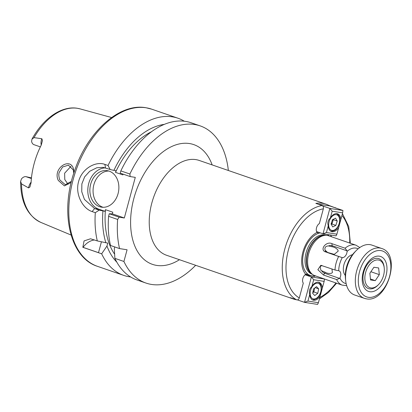 <?xml version="1.0" encoding="UTF-8"?>
<svg xmlns="http://www.w3.org/2000/svg" width="412" height="412" viewBox="0 0 412 412"><rect width="100%" height="100%" fill="white"/><g stroke="black" fill="none" stroke-linecap="round" stroke-linejoin="round"><path stroke-width="0.62" d="M318.661 288.848L317.776 293.293L314.768 295.538L312.651 293.334L313.537 288.884L316.54 286.644L318.661 288.848L315.19 287.648M314.634 288.065L313.862 291.948L317.776 293.293M312.765 292.767L313.862 291.948M312.775 292.705A3.986 2.472 109 0 0 314.304 289.724A3.986 2.472 109 0 0 314.402 288.24M378.293 259.982A14.513 9.007 109 0 0 365.578 272.646A14.513 9.007 109 0 0 370.888 287.926A14.513 9.007 109 0 0 378.443 284.661A14.513 9.007 109 0 0 384.221 267.893A14.513 9.007 109 0 0 378.293 259.982M378.443 284.661L377.814 285.3A15.836 9.826 -71 0 1 369.574 288.858A15.836 9.826 -71 0 1 368.452 288.585A15.836 9.826 -71 0 1 364.033 271.297A15.836 9.826 -71 0 1 377.649 258.375A15.836 9.826 -71 0 1 378.772 258.643A15.836 9.826 -71 0 1 384.123 267.002L384.221 267.893M369.863 273.264L370.543 279.959L375.275 280.644L379.323 274.639L378.638 267.944L373.905 267.259L369.863 273.264M370.893 271.735L379.323 274.639M370.445 278.981L375.275 280.644M379.303 256.171A18.473 11.464 -71 0 1 386.059 275.618A18.473 11.464 -71 0 1 369.883 291.737A18.473 11.464 -71 0 1 362.328 281.664A18.473 11.464 -71 0 1 369.688 260.322A18.473 11.464 -71 0 1 379.303 256.171M345.73 281.061L345.483 278.929A23.227 14.415 -71 0 1 354.737 252.098L356.241 250.568A26.389 16.382 109 0 0 345.73 281.061A26.389 16.382 109 0 0 354.644 294.992L364.424 298.36A26.389 16.382 -71 0 1 357.06 269.546A26.389 16.382 -71 0 1 379.756 248.009A26.389 16.382 -71 0 1 381.625 248.462L371.845 245.088A26.389 16.382 109 0 0 369.971 244.635A26.389 16.382 109 0 0 356.241 250.568M340.822 219.606A9.368 5.814 109 0 0 337.593 213.828A9.368 5.814 109 0 0 336.97 213.673A9.368 5.814 109 0 0 330.367 217.963C327.998 220.132 327.298 222.732 328.261 225.766A9.368 5.814 109 0 0 331.485 231.544A9.368 5.814 109 0 0 332.108 231.698A9.368 5.814 109 0 0 338.716 227.409L342.645 212.844L332.19 211.202L330.367 217.963M328.261 225.766L326.438 232.528L336.892 234.171L336.084 235.865L323.013 233.81L329.863 208.426L342.933 210.481L329.827 205.959L317.853 204.079M332.19 211.202L329.863 208.426L322.771 205.979M326.438 232.528L323.013 233.81L316.576 231.59M336.892 234.171L338.716 227.409M342.933 210.481L342.645 212.844M73.763 173.267L73.29 169.914L68.407 165.166L62.624 166.984L59.23 172.365C58.535 174.049 58.715 176.552 59.771 179.869L65.235 184.705L71.461 181.321M71.194 182.403L64.442 185.9L58.308 180.456C52.267 168.235 70.601 156.591 73.516 169.121L74.036 172.427M331.928 268.959L332.417 272.543L331.526 273.233C329.239 273.728 327.102 273.398 325.114 272.244A5.279 3.275 -71 0 1 324.604 273.249L339.606 278.419L339.926 277.93A5.279 3.275 109 0 0 340.533 276.339A5.279 3.275 109 0 0 338.988 270.833A5.279 3.275 109 0 0 338.716 270.761L335.013 270.02A21.115 13.102 -71 0 1 336.089 263.129A21.115 13.102 -71 0 1 338.664 256.475L326.86 252.355A4.573 3.141 150.4 0 1 325.192 250.269L324.883 249.25C324.857 247.076 326.072 245.979 328.529 245.959A4.573 3.141 150.4 0 1 332.051 245.66L347.048 250.831L347.084 251.397A5.279 3.275 -71 0 1 346.822 253.04A5.279 3.275 -71 0 1 342.264 257.618L338.664 256.475M321.746 265.452A4.573 2.693 -125.7 0 0 320.943 266.018L320.186 266.646L320.917 270.432L325.114 272.244M345.313 275.463A11.613 7.205 -71 0 1 343.927 264.731A11.613 7.205 -71 0 1 352.466 254.714M320.114 232.811L318.6 233.274L317.029 232.435A24.159 14.992 -71 0 0 302.908 252.041A24.159 14.992 -71 0 0 305.73 274.315L307.625 273.949L309.165 275.494L314.644 276.354L315.438 275.741M95.306 212.68L92.134 211.583C82.673 208.616 74.907 194.14 78.594 181.579C81.736 168.838 95.532 160.845 104.864 164.393L108.037 165.485L110.159 169.517L103.294 167.37L96.856 167.741L89.682 171.284L84.661 176.83L81.864 183.901L81.751 191.714L84.429 199.413L94.58 208.539L99.199 210.135L95.306 212.68A83.131 51.598 109 0 0 97.289 240.917L90.537 238.78L84.063 240.917L82.838 247.308L101.661 253.802A83.131 51.598 109 0 0 123.744 275.396A83.131 51.598 109 0 0 129.265 276.766A83.131 51.598 109 0 0 130.599 276.952M184.293 121.216A83.131 51.598 109 0 0 177.938 118.213A83.131 51.598 109 0 0 172.417 116.843A83.131 51.598 109 0 0 108.037 165.485M228.346 170.491A83.131 51.598 109 0 0 200.196 125.887L191.153 122.771A83.131 51.598 109 0 0 185.632 121.401A83.131 51.598 109 0 0 120.845 170.898L129.888 174.013L130.141 176.563L120.206 173.138L120.845 170.898M200.196 125.887A83.131 51.598 109 0 0 194.675 124.517A83.131 51.598 109 0 0 129.888 174.013M40.361 146.883L34.036 144.7A7.601 4.717 -71 0 1 31.585 141.393L31.971 139.163L34.016 137.629L41.844 138.731L42.467 140.523L41.241 145.096A60.775 37.719 109 0 0 31.07 182.799L29.932 186.976L28.572 187.913A7.601 4.717 -71 0 1 28.861 186.538A7.601 4.717 -71 0 1 31.101 182.155M31.482 177.896L25.951 176.66A7.601 4.717 109 0 0 21.46 178.921L20.6 181.455L21.527 183.917L28.572 187.913M68.078 184.339L64.782 179.539L64.622 173.21L70.972 166.288M108.814 171.026A18.473 14.399 -81.1 0 0 93.869 184.689A18.473 14.399 -81.1 0 0 103.118 207.298M90.681 184.19A18.473 14.399 -81.1 0 0 101.507 207.159A18.473 14.399 -81.1 0 0 118.069 193.63A18.473 14.399 -81.1 0 0 107.244 170.661A18.473 14.399 -81.1 0 0 90.681 184.19M341.857 257.526L326.86 252.355A5.279 3.275 109 0 0 327.571 252.443L325.192 250.269M327.571 252.443L334.287 254.364L338.211 251.088L337.814 249.935C336.151 248.112 334.214 247.046 331.995 246.737L328.776 245.974M335.013 270.02L320.835 265.297L317.858 269.706L323.533 275.041L336.619 279.552A21.115 13.102 -71 0 0 342.279 285.145L314.892 275.7A21.115 13.102 -71 0 1 312.42 274.341A21.115 13.102 -71 0 1 308.701 253.689A21.115 13.102 -71 0 1 325.871 235.329A21.115 13.102 -71 0 1 328.652 235.782L356.04 245.222A21.115 13.102 -71 0 0 345.081 248.204L347.048 250.831M296.382 299.751A50.14 31.121 109 0 1 293.298 298.963A50.14 31.121 109 0 1 290.388 297.685L296.645 299.843C297.891 300.085 298.777 299.447 299.303 297.917A47.504 29.484 -71 0 1 288.457 249.775A47.504 29.484 -71 0 1 323.348 208.817C323.662 207.21 323.245 206.118 322.091 205.542L315.829 203.384A50.14 31.121 -71 0 1 325.99 204.156A50.14 31.121 -71 0 1 328.9 205.433L335.842 208.034M329.1 234.768L327.236 234.474M330.414 234.974A24.159 14.992 -71 0 1 331.629 236.807M331.995 246.737A5.279 3.275 109 0 0 332.051 245.66L331.995 243.693C326.263 240.747 319.182 249.883 325.578 251.964M331.995 243.693L345.081 248.204M320.943 266.018L322.096 265.57M321.782 270.978A4.573 2.693 -125.7 0 0 324.604 273.249L323.533 275.041M336.619 279.552L339.606 278.419M309.165 275.494L305.735 274.31A5.279 3.275 109 0 0 302.856 278.445A5.279 3.275 109 0 0 303.289 283.147L299.303 297.917M323.348 208.817L319.362 223.582A5.279 3.275 109 0 0 316.529 227.774A5.279 3.275 109 0 0 317.029 232.435M108.588 216.326L109.247 213.751L119.181 217.181L117.631 219.447L108.588 216.326A83.131 51.598 109 0 0 110.504 245.475L119.547 248.59L127.076 249.775L123.919 261.476A83.131 51.598 109 0 0 146.002 283.07A83.131 51.598 109 0 0 195.659 265.297M94.472 239.949A21.115 16.454 -81.1 0 0 83.08 247.349L98.499 252.664M98.489 252.705L101.419 241.834M101.661 253.802L106.965 246.036L107.759 243.116L97.289 240.917M114.742 246.937L114.304 248.565L114.876 258.355L123.919 261.476M130.141 176.563L135.285 177.371L124.326 217.989L112.347 213.854L112.79 212.201L105.457 209.672L105.009 211.325L98.895 209.219L94.58 208.539L92.134 211.583M164.331 124.378A76.261 47.334 109 0 0 113.897 170.383L115.968 170.712L115.52 172.365L122.858 174.894L123.064 174.122M105.467 167.9A21.115 16.454 -81.1 0 0 88.127 186.306A21.115 16.454 -81.1 0 0 98.895 209.219M112.347 213.854L109.247 213.751M124.326 217.989L119.181 217.181M113.897 170.383L110.159 169.517M99.199 210.135L105.009 211.325M117.631 219.447A83.131 51.598 109 0 0 119.547 248.59M102.938 211.001A76.261 47.334 109 0 0 105.874 242.817M114.876 258.355A83.131 51.598 109 0 0 136.959 279.954L146.002 283.07M106.965 246.036A76.261 47.334 109 0 0 116.823 262.156M105.457 209.672A72.574 45.042 109 0 0 114.608 254.183M151.498 131.742A72.574 45.042 109 0 0 115.52 172.365M328.802 205.799L328.9 205.433M322.328 288.142A9.368 5.814 109 0 0 319.099 282.369A9.368 5.814 109 0 0 318.476 282.215A9.368 5.814 109 0 0 311.874 286.5C309.505 288.673 308.804 291.274 309.767 294.307A9.368 5.814 109 0 0 312.991 300.08A9.368 5.814 109 0 0 313.614 300.235A9.368 5.814 109 0 0 320.222 295.95L324.151 281.386L313.697 279.743L311.874 286.5M309.767 294.307L307.944 301.064L318.399 302.707L317.59 304.406L304.525 302.351L311.374 276.967L324.44 279.022L315.257 275.855M313.697 279.743L311.374 276.967L305.055 274.789M307.944 301.064L304.525 302.351L297.428 299.905M318.399 302.707L320.222 295.95M324.44 279.022L324.151 281.386M331.171 224.262A3.986 2.472 109 0 0 332.623 221.857L333.318 219.663L337.232 221.012L335.538 218.164L332.453 219.704L331.063 224.087L332.757 226.935L335.842 225.395L337.232 221.012M333.138 219.364L333.318 219.663M335.842 225.395L331.928 224.046L332.623 221.857A3.986 2.472 109 0 0 332.875 219.493M331.928 224.046L331.243 224.391M316.921 297.922A8.183 5.078 109 0 0 321 287.102A8.183 5.078 109 0 0 314.392 284.259A8.183 5.078 109 0 0 310.313 295.08A8.183 5.078 109 0 0 316.921 297.922M380.781 250.584A24.277 15.069 109 0 0 359.516 271.766A24.277 15.069 109 0 0 368.4 297.325A24.277 15.069 109 0 0 389.664 276.143A24.277 15.069 109 0 0 380.781 250.584M366.299 298.818A26.389 16.382 -71 0 1 364.424 298.36L366.531 298.875C387.059 303.047 401.952 254.333 381.625 248.462M325.99 204.156L199.223 160.448A50.14 31.121 109 0 0 195.891 159.619A50.14 31.121 109 0 0 151.837 202.977A50.14 31.121 109 0 0 166.536 255.255L293.298 298.963M179.457 259.714A63.34 39.31 -71 0 1 156.658 265.405A63.34 39.31 -71 0 1 133.89 198.321A63.34 39.31 -71 0 1 189.535 143.556A63.34 39.31 -71 0 1 212.149 164.903M97.484 266.343C69.685 257.639 59.761 211.902 74.644 170.614C87.442 131.989 119.284 102.871 145.827 107.707L151.678 109.159A83.131 51.598 109 0 0 146.157 107.79A83.131 51.598 109 0 0 74.387 175.28A83.131 51.598 109 0 0 97.484 266.343L123.744 275.396M21.527 183.917A60.106 37.301 109 0 0 40.891 222.423L71.075 235.041M31.971 139.163C43.033 118.692 61.378 105.585 77.25 108.268L80.041 108.871A60.106 37.301 109 0 0 77.466 108.315A60.106 37.301 109 0 0 34.016 137.629M41.257 145.065A7.601 4.717 -71 0 1 41.396 140.08A7.601 4.717 -71 0 1 41.844 138.731M312.42 274.341L311.317 273.47A20.641 12.808 -71 0 1 307.687 253.282A20.641 12.808 -71 0 1 324.465 235.334L325.871 235.329M311.827 273.872A20.585 12.777 -71 0 1 307.414 253.184A20.585 12.777 -71 0 1 325.114 235.334M312.306 274.253L312.126 274.191A20.585 12.777 -71 0 1 306.095 252.726A20.585 12.777 -71 0 1 325.547 235.267L325.727 235.329M315.165 275.798A22.387 13.895 -71 0 1 308.645 274.675M307.625 273.949A22.387 13.895 -71 0 1 303.814 252.149A22.387 13.895 -71 0 1 318.6 233.274M296.645 299.843A50.14 31.121 -71 0 1 284.862 248.843A50.14 31.121 -71 0 1 322.091 205.542M327.725 234.711A22.387 13.895 -71 0 1 328.931 235.875M338.716 270.761A18.473 11.464 -71 0 1 339.679 264.061A18.473 11.464 -71 0 1 342.264 257.618M346.142 283.6A18.473 11.464 -71 0 1 339.926 277.93M347.084 251.397A18.473 11.464 -71 0 1 358.131 248.822M341.934 215.471A47.504 29.484 -71 0 1 349.711 243.044M335.945 282.962A47.504 29.484 -71 0 1 319.83 297.407M319.913 232.914A22.387 13.895 -71 0 1 320.232 232.852M104.864 164.393L105.539 167.926M31.384 178.535L25.951 176.66M339.05 223.891A8.183 5.078 109 0 0 336.619 214.755A8.183 5.078 109 0 0 329.245 221.208A8.183 5.078 109 0 0 331.675 230.344A8.183 5.078 109 0 0 339.05 223.891M317.884 282.086C323.173 283.528 322.132 294.843 316.771 298.494C313.815 299.869 312.178 300.219 311.863 299.555M344.834 274.861L345.318 275.025M351.719 254.899L352.198 255.064M342.279 285.145L346.672 285.624M359.794 247.555L356.04 245.222M319.424 298.901L328.493 292.443L336.594 283.183M350.36 243.265L348.748 226.605L342.434 213.622M336.218 208.163L335.404 207.7M40.891 222.423C27.48 215.79 20.718 202.132 20.6 181.455M80.041 108.871L111.59 117.538M151.678 109.159L177.938 118.213M336.377 213.55C339.684 215.255 340.652 218.72 339.277 223.943C337.222 229.324 334.25 231.683 330.357 231.014"/></g></svg>

